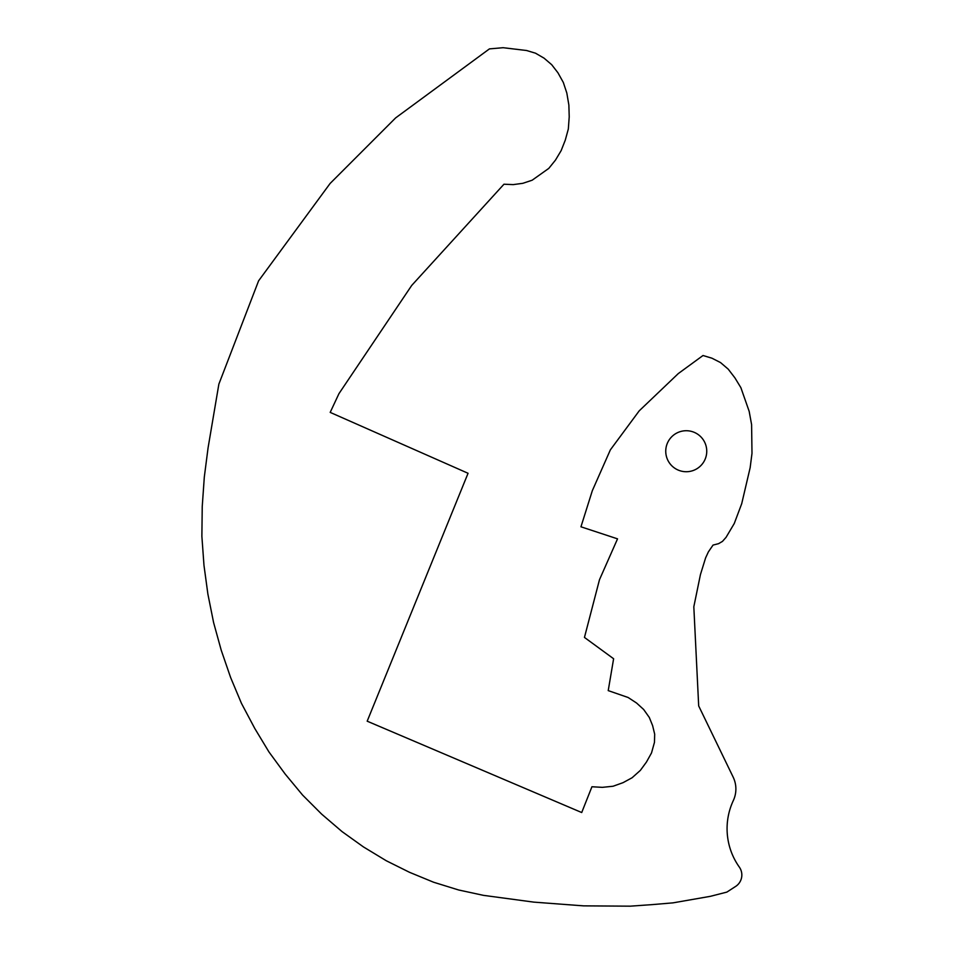 <?xml version="1.0" encoding="UTF-8"?>
<svg xmlns="http://www.w3.org/2000/svg" width="954" height="954" viewBox="0 0 954 954"><rect width="100%" height="100%" fill="white"/><g stroke="black" fill="none" stroke-linecap="round" stroke-linejoin="round"><path stroke-width="0.72" stroke-dasharray="4.77 3.58" d="M706.461 454.653A20.499 20.499 0 0 0 679.117 432.007A20.499 20.499 0 0 0 673.178 467.019A20.499 20.499 0 0 0 706.461 454.653M711.922 358.191L703.015 355.508L678.306 373.563L639.216 410.84L610.369 449.847L592.327 490.69L580.95 526.799L617.536 538.855L599.494 579.686L584.456 637.427L613.613 658.749L608.223 690.613L628.126 697.493L636.556 703.015L643.652 709.478L649.316 717.468L652.619 725.636L654.682 734.175L654.468 742.331L651.51 752.956L646.454 762.043L640.361 770.379L632.085 777.76L623.057 782.662L613.088 786.239L602.368 787.348L591.933 786.752L581.713 812.534L367.183 721.188L468.056 473.279L330.191 412.39L338.944 393.668L411.711 285.437L503.962 184.217L513.264 184.611L522.852 183.311L532.153 180.211L548.788 168.393L555.443 160.153L561.167 150.589L565.269 140.166L568.334 128.981L569.216 116.841L568.87 105.071L566.819 93.027L563.337 82.485L557.947 72.79L551.71 64.717L544.042 58.146L535.516 53.197L526.608 50.514L503.092 47.7L489.426 48.892L395.636 117.902L330.108 183.466L258.606 280.81L218.871 384.104L208.079 447.82L204.311 477.036L202.236 506.526L201.878 536.315L203.977 565.352L207.889 594.103L213.601 622.58L221.221 650.199L230.629 677.543L241.469 703.384L254.778 728.462L268.945 751.931L285.115 773.98L302.609 795.087L321.629 814.108L342.069 831.614L363.474 846.937L386.298 860.758L409.504 872.302L433.581 882.223L458.6 889.975L483.439 895.353L533.799 902.126L583.49 905.859L630.26 906.169L652.178 904.619L672.964 902.866L710.348 896.331L726.876 892.097L736.142 886.087A13.666 13.666 0 0 0 739.314 867.067A66.375 66.375 0 0 1 733.316 800.573A27.332 27.332 0 0 0 733.149 777.093L698.686 705.924L693.82 606.78L700.451 574.546L705.614 557.863L708.381 551.889L713.043 545.08L718.553 543.673L722.452 541.407L726.066 537.329L734.258 523.507L741.711 503.7L750.154 467.675L751.99 453.353L751.597 424.602L749.164 411.317L740.876 387.67L734.926 377.891L728.212 369.138L720.544 362.58L711.922 358.191"/><path stroke-width="1.43" d="M706.461 454.653A20.499 20.499 0 0 1 673.178 467.019A20.499 20.499 0 0 1 679.117 432.007A20.499 20.499 0 0 1 706.461 454.653M711.922 358.191L703.015 355.508L678.306 373.563L639.216 410.84L610.369 449.847L592.327 490.69L580.95 526.799L617.536 538.855L599.494 579.686L584.456 637.427L613.613 658.749L608.223 690.613L628.126 697.493L636.556 703.015L643.652 709.478L649.316 717.468L652.619 725.636L654.682 734.175L654.468 742.331L651.51 752.956L646.454 762.043L640.361 770.379L632.085 777.76L623.057 782.662L613.088 786.239L602.368 787.348L591.933 786.752L581.713 812.534L367.183 721.188L468.056 473.279L330.191 412.39L338.944 393.668L411.711 285.437L503.962 184.217L513.264 184.611L522.852 183.311L532.153 180.211L548.788 168.393L555.443 160.153L561.167 150.589L565.269 140.166L568.334 128.981L569.216 116.841L568.87 105.071L566.819 93.027L563.337 82.485L557.947 72.79L551.71 64.717L544.042 58.146L535.516 53.197L526.608 50.514L503.092 47.7L489.426 48.892L395.636 117.902L330.108 183.466L258.606 280.81L218.871 384.104L208.079 447.82L204.311 477.036L202.236 506.526L201.878 536.315L203.977 565.352L207.889 594.103L213.601 622.58L221.221 650.199L230.629 677.543L241.469 703.384L254.778 728.462L268.945 751.931L285.115 773.98L302.609 795.087L321.629 814.108L342.069 831.614L363.474 846.937L386.298 860.758L409.504 872.302L433.581 882.223L458.6 889.975L483.439 895.353L533.799 902.126L583.49 905.859L630.26 906.169L652.178 904.619L672.964 902.866L710.348 896.331L726.876 892.097L736.142 886.087A13.666 13.666 0 0 0 739.314 867.067A66.375 66.375 0 0 1 733.316 800.573A27.332 27.332 0 0 0 733.149 777.093L698.686 705.924L693.82 606.78L700.451 574.546L705.614 557.863L708.381 551.889L713.043 545.08L718.553 543.673L722.452 541.407L726.066 537.329L734.258 523.507L741.711 503.7L750.154 467.675L751.99 453.353L751.597 424.602L749.164 411.317L740.876 387.67L734.926 377.891L728.212 369.138L720.544 362.58L711.922 358.191"/></g></svg>
